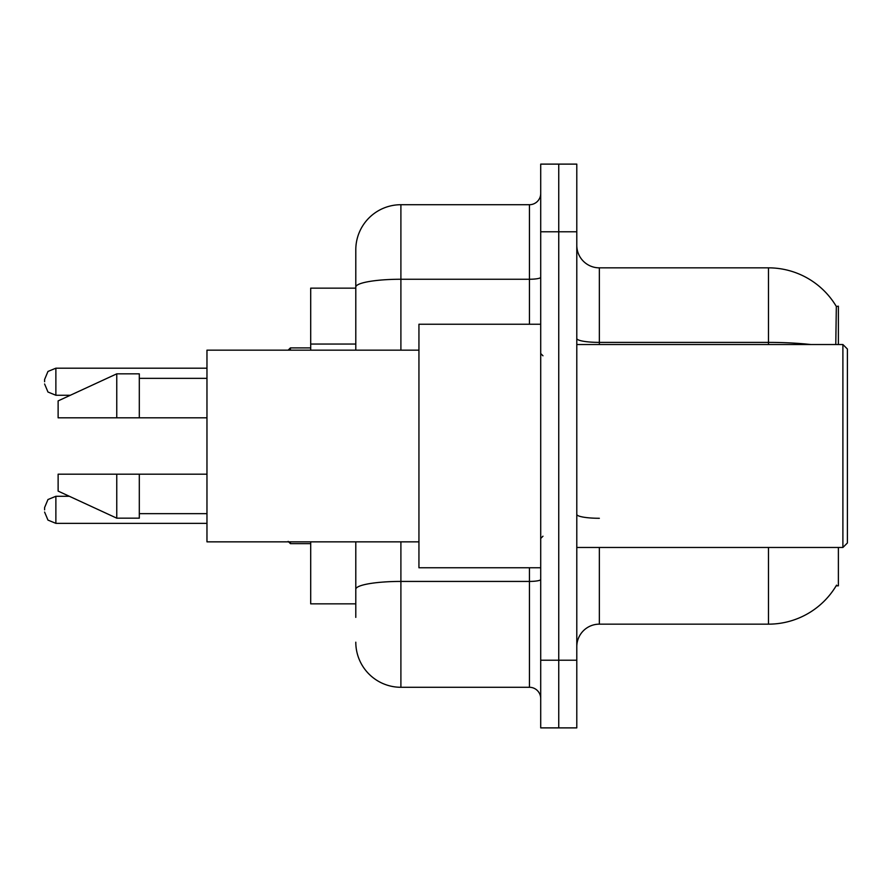 <?xml version="1.0" encoding="UTF-8"?>
<svg xmlns="http://www.w3.org/2000/svg" width="892" height="892" viewBox="0 0 892 892"><rect width="100%" height="100%" fill="white"/><g stroke="black" fill="none" stroke-linecap="round" stroke-linejoin="round"><path stroke-width="1.34" d="M838.38 547.476L838.38 585.81L836.161 585.81L836.562 585.141A78.931 78.931 0 0 1 768.469 624.155A78.931 78.931 0 0 0 836.161 585.81M838.38 344.524L838.38 306.19L836.328 306.469A78.931 78.931 0 0 0 768.469 267.845L599.346 267.845A22.545 22.545 0 0 1 576.789 245.3A22.545 22.545 0 0 0 599.346 267.845L599.346 344.524M355.797 288.149L310.695 288.149L310.695 350.155M355.797 603.851L310.695 603.851L310.695 541.845M576.789 646.7A22.545 22.545 0 0 1 599.346 624.155L768.469 624.155L768.469 547.476M558.749 660.225L558.749 727.883L576.789 727.883L576.789 660.225L558.749 660.225L558.749 727.883L540.708 727.883L540.708 660.225L558.749 660.225L558.749 231.775L558.749 660.225M540.708 660.225L540.708 164.117L558.749 164.117L558.749 231.775L558.749 164.117L576.789 164.117L576.789 660.225M835.782 344.524L836.328 306.469A78.931 78.931 0 0 0 768.469 267.845L768.469 342.394L599.346 342.394A22.545 3.914 0 0 1 576.789 338.469M355.797 617.387L355.797 541.845M400.898 541.845L400.898 687.286L529.435 687.286L529.435 567.769M355.797 350.155L355.797 249.805A45.102 45.102 0 0 1 400.898 204.714L529.435 204.714A11.273 11.273 0 0 0 540.708 193.43M400.898 204.714L400.898 279.252A45.102 7.827 180 0 0 355.797 287.079L355.797 249.805M540.708 698.57A11.273 11.273 0 0 0 529.435 687.286M400.898 687.286A45.102 45.102 0 0 1 355.797 642.195M842.895 344.524L847.4 349.028L847.4 542.972L842.895 547.476L842.895 344.524L576.789 344.524M540.708 324.231L418.939 324.231L418.939 567.769L540.708 567.769M418.939 350.155L206.966 350.155L206.966 541.845L418.939 541.845M116.763 417.813L58.125 417.813L58.125 400.898L116.763 373.837L116.763 417.813L206.966 417.813M116.763 373.837L139.308 373.837L139.308 417.813M206.966 474.187L139.308 474.187L139.308 518.163L116.763 518.163L116.763 474.187L58.125 474.187L58.125 491.102L116.763 518.163M58.125 474.187L73.055 474.187M139.308 474.187L116.763 474.187M44.6 509.823L44.6 507.559L44.6 509.823M44.6 381.731L44.6 379.479L44.6 381.731M355.797 344.056L310.695 344.056M599.346 547.476L599.346 624.155M810.761 344.524A78.931 13.703 180 0 0 768.469 342.394L768.469 344.524M576.789 231.775L540.708 231.775M599.346 518.285A22.545 3.914 -0 0 1 576.789 514.372M540.708 579.466A11.273 1.962 0 0 1 529.435 581.428L400.898 581.428A45.102 7.827 180 0 0 355.797 589.255M400.898 350.155L400.898 279.252L529.435 279.252L529.435 204.714M529.435 324.231L529.435 279.252A11.273 1.962 0 0 0 540.708 277.289M44.6 507.559L47.967 499.531L55.873 496.287L55.873 523.348L206.966 523.348M290.402 541.845L290.402 543.641L310.695 543.641M206.966 368.195L55.873 368.195L55.873 395.256L47.967 392.023L44.6 383.984M310.695 347.902L290.402 347.902L290.402 350.155M576.789 547.476L842.895 547.476M542.972 355.797L540.708 353.544M139.308 378.353L206.966 378.353M139.308 513.647L206.966 513.647M542.972 536.203L540.708 538.456M55.873 496.287L69.364 496.287M55.873 523.348L47.967 520.103L44.6 512.075M290.402 543.641L288.149 541.388M55.873 395.256L70.345 395.256M55.873 368.195L47.967 371.44L44.6 379.479M290.402 347.902L288.149 350.155"/></g></svg>
